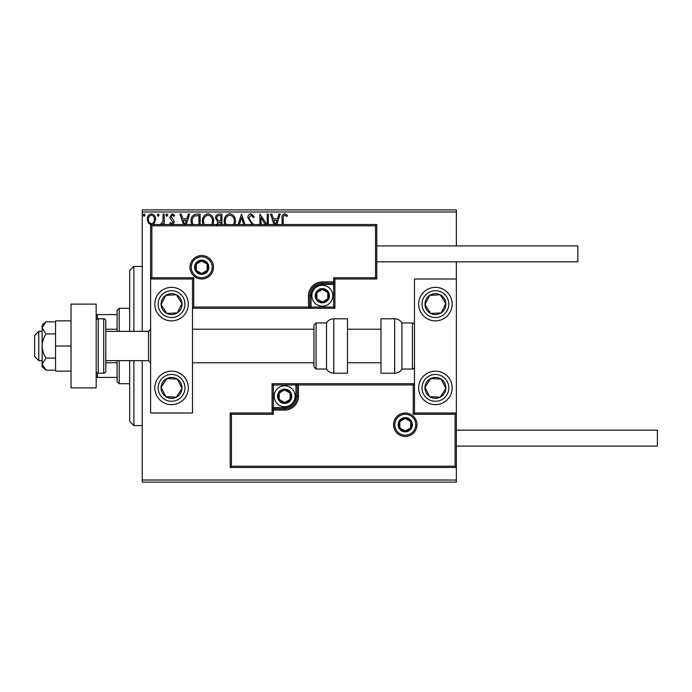 <?xml version="1.0" encoding="UTF-8"?>
<svg xmlns="http://www.w3.org/2000/svg" width="692" height="692" viewBox="0 0 692 692"><rect width="100%" height="100%" fill="white"/><g stroke="black" fill="none" stroke-linecap="round" stroke-linejoin="round"><path stroke-width="1.04" d="M456.365 482.116L142.241 482.116L142.241 480.023L456.365 480.023L456.365 482.116M151.444 224.969L148.408 223.205L147.31 219.399C147.284 216.354 148.659 214.52 151.444 213.88C154.23 214.52 155.614 216.354 155.579 219.399L154.489 223.196L153.105 224.537M160.31 224.537L162.923 221.345L163.104 214.07L164.229 214.07L164.229 224.537M163.104 224.537L163.104 223.205L162.179 224.537M170.889 224.537L169.869 223.447L170.526 222.53L171.971 223.654L173.061 222.21L170.232 218.629L169.869 216.977L172.247 213.88L174.566 215.333L173.917 216.328L172.369 215.195L170.993 216.916L173.83 220.506L174.185 222.158L173.234 224.537M191.563 224.537L191.104 221.215C190.931 216.985 192.809 214.598 196.718 214.07L200.126 214.07L200.126 224.537M216.475 225.099L217.85 221.976L215.532 218.231C215.549 215.809 216.7 214.425 218.992 214.07L221.924 214.07L221.924 224.537M238.117 224.537L241.473 214.07L245.011 224.537M243.783 224.537L241.56 217.608L239.345 224.537M267.216 224.537L267.216 214.07L268.349 214.07L268.349 224.537M265.391 224.537L261.014 217.798L261.014 224.537M259.889 224.537L259.889 214.07L266.93 224.537M282.068 224.537L282.068 218.828C281.609 216.163 282.509 214.459 284.749 213.69L287.517 215.385L286.938 216.51L284.758 215.195C283.374 215.921 282.846 217.184 283.192 218.975L283.192 224.537M142.241 211.977L142.241 209.884L456.365 209.884L456.365 211.977L142.241 211.977L142.241 331.338M142.241 360.662L142.241 480.023M456.365 211.977L456.365 245.902M456.365 261.818L456.365 278.988L414.482 278.988L414.482 413.012L456.365 413.012L456.365 278.988M455.102 466.2L456.365 467.463L230.194 467.463L230.194 413.012L231.448 414.266L231.448 466.2L455.102 466.2L455.102 414.266L456.365 413.012L456.365 480.023M273.954 224.537L270.598 214.07L271.826 214.07L273.331 218.767L277.449 218.767L278.954 214.07L280.182 214.07L276.826 224.537M252.113 224.537L247.857 217.66C247.883 215.463 248.912 214.139 250.954 213.69L254.249 216.899L253.333 217.643L251.04 215.195L248.99 217.677L249.354 219.122L253.358 224.537M224.632 224.537L224.182 221.405C224.104 217.219 225.981 214.65 229.796 213.69C233.619 214.615 235.505 217.158 235.453 221.336L234.969 224.537M202.834 224.537L202.375 221.405C202.306 217.219 204.183 214.65 207.998 213.69C211.821 214.615 213.707 217.158 213.655 221.336L213.171 224.537M183.371 224.537L180.015 214.07L181.243 214.07L182.749 218.767L186.866 218.767L188.371 214.07L189.599 214.07L186.243 224.537M167.801 215.1L166.858 216.328L165.916 215.1L166.858 213.88L167.801 215.1M159.151 215.1L158.217 216.328L157.274 215.1L158.217 213.88L159.151 215.1M145.06 215.1L144.118 216.328L143.175 215.1L144.118 213.88L145.06 215.1M275.606 224.537L276.973 220.272L273.816 220.272L275.182 224.537M233.714 224.537L234.328 221.336C234.38 218.006 232.884 215.956 229.839 215.195C226.742 215.956 225.237 218.023 225.307 221.405L225.903 224.537M220.8 224.537L220.8 222.53L220.22 222.53C218.534 222.513 217.66 223.36 217.599 225.073M220.229 221.025L220.8 221.025L220.8 215.575L219.511 215.575C217.712 215.549 216.769 216.432 216.665 218.231L218.43 220.852L220.229 221.025M211.916 224.537L212.53 221.336C212.582 218.006 211.086 215.956 208.041 215.195C204.944 215.956 203.431 218.023 203.509 221.405L204.105 224.537M198.993 224.537L198.993 215.575L194.763 215.947C192.93 217.167 192.091 218.923 192.229 221.215L192.852 224.537M185.015 224.537L186.382 220.272L183.233 220.272L184.6 224.537M148.443 219.39C148.391 221.656 149.394 223.083 151.444 223.654C153.503 223.083 154.506 221.665 154.454 219.39C154.506 217.124 153.503 215.722 151.444 215.195C149.394 215.722 148.391 217.115 148.443 219.39M129.672 331.338L129.672 270.607L133.859 266.42L142.241 266.42M129.672 360.662L129.672 421.393L133.859 425.58L142.241 425.58M133.859 266.42L133.859 331.338M133.859 360.662L133.859 425.58M171.555 287.362A16.755 16.755 0 0 1 188.31 304.117A16.755 16.755 0 0 1 171.555 320.872A16.755 16.755 0 0 1 154.8 304.117A16.755 16.755 0 0 1 171.555 287.362M171.555 404.638A16.755 16.755 0 0 0 188.31 387.883A16.755 16.755 0 0 0 171.555 371.128A16.755 16.755 0 0 0 154.8 387.883A16.755 16.755 0 0 0 171.555 404.638M192.497 278.988L192.497 413.012L150.614 413.012L150.614 278.988L192.497 278.988L193.751 277.734L193.751 307.049L192.497 308.303L311.028 308.303L311.028 307.049L333.648 307.049L333.648 284.429L322.334 284.429A11.306 11.306 0 0 0 311.028 295.743L311.028 307.049L309.774 307.049A1.254 1.254 0 0 1 308.511 308.303L308.511 295.743A13.823 13.823 0 0 1 322.334 281.921L333.648 281.921L333.648 277.734L375.531 277.734L375.531 225.8L376.785 224.537L376.785 278.988L334.902 278.988L334.902 281.921L333.648 281.921L333.648 283.175L322.334 283.175A12.568 12.568 0 0 0 309.774 295.743L309.774 307.049L193.751 307.049M435.424 404.638A16.755 16.755 0 0 1 418.669 387.883A16.755 16.755 0 0 1 435.424 371.128A16.755 16.755 0 0 1 452.17 387.883A16.755 16.755 0 0 1 435.424 404.638M435.424 287.362A16.755 16.755 0 0 0 418.669 304.117A16.755 16.755 0 0 0 435.424 320.872A16.755 16.755 0 0 0 452.17 304.117A16.755 16.755 0 0 0 435.424 287.362A16.755 16.755 0 0 1 449.445 294.956M38.787 360.662L34.6 356.466L34.6 335.534L38.787 331.338L38.787 360.662L42.143 360.662M105.798 360.662L148.52 360.662L148.52 331.338L150.614 329.245M394.795 424.741A10.466 10.466 0 0 0 405.261 435.207A10.466 10.466 0 0 0 415.736 424.741A10.466 10.466 0 0 0 405.261 414.266A10.466 10.466 0 0 0 394.795 424.741A10.466 10.466 0 0 1 405.261 414.266A10.466 10.466 0 0 1 415.736 424.741M230.194 413.012L272.077 413.012L272.077 410.079L273.331 410.079L273.331 414.266L231.448 414.266M284.646 407.571L284.646 408.825L273.331 408.825A1.254 1.254 0 0 0 272.077 410.079L272.077 383.697L295.951 383.697L295.951 384.951L273.331 384.951L273.331 407.571L284.646 407.571A11.306 11.306 0 0 0 295.951 396.257L295.951 384.951L297.205 384.951A1.254 1.254 0 0 1 298.46 383.697L295.951 383.697M295.951 396.257L297.205 396.257A12.568 12.568 0 0 1 284.646 408.825A12.568 12.568 0 0 0 297.205 396.257L297.205 384.951L298.46 384.951L298.46 383.697L414.482 383.697L413.219 384.951L298.46 384.951L298.46 396.257A13.823 13.823 0 0 1 284.646 410.079L273.331 410.079L273.331 408.825A1.254 1.254 0 0 0 272.077 410.079M231.448 466.2L230.194 467.463M272.077 413.012L273.331 414.266M455.102 414.266L413.219 414.266L414.482 413.012M272.077 383.697L273.331 384.951M212.185 267.259A10.466 10.466 0 0 0 201.709 256.793A10.466 10.466 0 0 0 191.243 267.259A10.466 10.466 0 0 0 201.709 277.734A10.466 10.466 0 0 0 212.185 267.259A10.466 10.466 0 0 1 201.709 277.734A10.466 10.466 0 0 1 191.243 267.259M375.531 225.8L151.868 225.8L151.868 277.734L150.614 278.988L150.614 224.537L376.785 224.537M334.902 281.921A1.254 1.254 0 0 1 333.648 283.175A1.254 1.254 0 0 0 334.902 281.921L334.902 308.303L311.028 308.303M376.785 278.988L375.531 277.734M334.902 278.988L333.648 277.734M151.868 225.8L150.614 224.537M334.902 308.303L333.648 307.049M328.622 295.743A6.28 6.28 0 0 0 316.893 292.595A6.28 6.28 0 0 0 322.334 302.023A6.28 6.28 0 0 0 328.622 295.743M327.774 295.743L327.774 292.595L322.334 289.455L316.893 292.595L316.893 298.883L322.334 302.023L327.774 298.883L327.774 295.743M311.867 295.743A10.466 10.466 0 0 1 322.334 285.268A10.466 10.466 0 0 1 332.809 295.743A10.466 10.466 0 0 1 322.334 306.21A10.466 10.466 0 0 1 311.867 295.743A10.466 10.466 0 0 0 322.334 306.21A10.466 10.466 0 0 0 332.809 295.743M316.893 292.595L316.893 298.883L322.334 302.023M327.774 298.883L327.774 292.595M290.925 396.257A6.28 6.28 0 0 0 279.205 393.117A6.28 6.28 0 0 0 284.646 402.545A6.28 6.28 0 0 0 290.925 396.257M290.086 396.257L290.086 393.117L284.646 389.977L279.205 393.117L279.205 399.405L284.646 402.545L290.086 399.405L290.086 396.257M274.17 396.257A10.466 10.466 0 0 1 284.646 385.79A10.466 10.466 0 0 1 295.112 396.257A10.466 10.466 0 0 1 284.646 406.732A10.466 10.466 0 0 1 274.17 396.257A10.466 10.466 0 0 0 284.646 406.732A10.466 10.466 0 0 0 295.112 396.257M279.205 393.117L279.205 399.405L284.646 402.545M290.078 399.405L290.086 393.117M411.55 424.741A6.28 6.28 0 0 0 399.82 421.601A6.28 6.28 0 0 0 405.261 431.021A6.28 6.28 0 0 0 411.55 424.741M410.702 424.741L410.702 421.601L405.261 418.461L399.82 421.601L399.82 427.881L405.261 431.021L410.702 427.881L410.702 424.741M399.82 421.601L399.82 427.881L405.261 431.021M410.702 427.881L410.702 421.601M207.998 267.259A6.28 6.28 0 0 0 196.268 264.119A6.28 6.28 0 0 0 201.709 273.539A6.28 6.28 0 0 0 207.998 267.259M207.15 267.259L207.15 264.119L201.709 260.979L196.268 264.119L196.268 270.399L201.709 273.539L207.15 270.399L207.15 267.259M196.268 264.119L196.268 270.399L201.709 273.539M207.15 270.399L207.15 264.119M162.793 382.157A10.466 10.466 0 0 0 176.287 397.225A10.466 10.466 0 0 0 177.282 379.121A10.466 10.466 0 0 0 162.793 382.157M163.969 382.927L161.106 387.304L165.829 396.646L176.287 397.225L182.013 388.463L177.282 379.121L166.833 378.541L163.969 382.927M161.106 387.304L165.829 396.646L176.287 397.225L182.013 388.463L177.282 379.121L166.833 378.541L161.106 387.304M426.653 382.157A10.466 10.466 0 0 0 440.147 397.225A10.466 10.466 0 0 0 441.15 379.121A10.466 10.466 0 0 0 426.653 382.157M427.829 382.927L424.966 387.304L429.697 396.646L440.147 397.225L445.873 388.463L441.15 379.121L430.692 378.541L427.829 382.927M424.966 387.304L429.697 396.646L440.147 397.225L445.873 388.463L441.15 379.121L430.692 378.541L424.966 387.304M444.186 298.39A10.466 10.466 0 0 0 424.966 304.696A10.466 10.466 0 0 0 441.15 312.879A10.466 10.466 0 0 0 444.186 298.39M443.01 299.16L440.147 294.775L429.697 295.354L424.966 304.696L430.692 313.459L441.15 312.879L445.873 303.537L443.01 299.16M421.393 313.277A16.755 16.755 0 0 1 426.255 290.095M440.147 294.775L429.697 295.354L424.966 304.696L430.692 313.459L441.15 312.879L445.873 303.537L440.147 294.775M180.327 298.39A10.466 10.466 0 0 0 161.106 304.696A10.466 10.466 0 0 0 177.282 312.879A10.466 10.466 0 0 0 180.327 298.39M179.15 299.16L176.287 294.775L165.829 295.354L161.106 304.696L166.833 313.459L177.282 312.879L182.013 303.537L179.15 299.16M176.287 294.775L165.829 295.354L161.106 304.696L166.833 313.459L177.282 312.879L182.013 303.537L176.287 294.775M394.656 373.222A8.373 8.373 0 0 0 401.914 369.035L401.914 322.965A8.373 8.373 0 0 0 394.656 318.778L380.972 318.778L380.972 373.222L394.656 373.222L394.656 318.778M401.914 369.035L412.389 369.035A2.093 2.093 0 0 0 414.482 366.942M412.389 369.035L412.389 322.965A2.093 2.093 0 0 1 414.482 325.058M412.389 322.965L401.914 322.965M333.778 373.222L347.462 373.222L347.462 318.778L333.778 318.778L333.778 373.222C330.612 373.118 328.198 371.725 326.52 369.035L326.52 322.965L316.054 322.965L316.054 369.035L313.96 366.942L313.96 325.058L316.054 322.965M313.96 338.924L313.96 329.245L192.497 329.245M456.365 430.182L657.4 430.182L657.4 446.098L456.365 446.098M376.785 245.902L577.82 245.902L577.82 261.818L376.785 261.818M46.001 358.093C43.613 354.399 42.324 350.368 42.143 346L42.143 364.139L46.001 370.185L42.143 366.942L42.143 364.139L46.001 358.093L55.542 358.093M46.001 370.185L55.542 370.185M46.001 333.907L42.143 327.861L42.143 346C42.324 341.623 43.613 337.592 46.001 333.907L55.542 333.907M46.001 321.815L42.143 325.058L42.143 327.861L46.001 321.815L55.542 321.815M71.042 346L55.542 346L55.542 371.128L71.042 371.128M55.542 346L55.542 320.872L71.042 320.872M71.042 387.883L71.042 304.117L96.171 304.117L96.171 387.883L71.042 387.883M98.264 373.222L103.705 373.222A2.093 2.093 0 0 0 105.798 371.128L105.798 320.872A2.093 2.093 0 0 0 103.705 318.778L98.264 318.778L98.264 373.222A2.093 2.093 0 0 1 96.171 371.128M96.171 320.872A2.093 2.093 0 0 1 98.264 318.778M119.206 360.662L119.206 383.697L117.112 381.603L117.112 360.662M117.112 331.338L117.112 310.397L119.206 308.303L119.206 331.338M119.206 383.697L129.672 383.697M119.206 308.303L129.672 308.303M117.112 377.408L96.171 377.408M117.112 362.755L105.798 362.755M117.112 329.245L105.798 329.245M96.171 314.592L97.425 314.592L97.425 318.951M117.112 314.592L97.425 314.592M97.425 373.049L97.425 377.408M416.991 424.741A11.729 11.729 0 0 1 405.261 436.47A11.729 11.729 0 0 1 393.54 424.741A11.729 11.729 0 0 1 405.261 413.012A11.729 11.729 0 0 1 416.991 424.741M413.219 414.266L413.219 384.951M273.331 408.825L273.331 407.571L272.077 407.571M284.646 408.825L284.646 410.079M297.205 396.257L298.46 396.257M189.989 267.259A11.729 11.729 0 0 1 201.709 255.53A11.729 11.729 0 0 1 213.439 267.259A11.729 11.729 0 0 1 201.709 278.988A11.729 11.729 0 0 1 189.989 267.259M151.868 277.734L193.751 277.734M322.334 284.429L322.334 283.175A12.568 12.568 0 0 0 309.774 295.743L308.511 295.743M333.648 283.175L333.648 284.429L334.902 284.429M322.334 283.175L322.334 281.921M311.028 295.743L309.774 295.743M329.453 295.743A7.119 7.119 0 0 0 322.334 288.625A7.119 7.119 0 0 0 315.215 295.743A7.119 7.119 0 0 0 322.334 302.862A7.119 7.119 0 0 0 329.453 295.743M291.764 396.257A7.119 7.119 0 0 0 284.646 389.138A7.119 7.119 0 0 0 277.518 396.257A7.119 7.119 0 0 0 284.646 403.375A7.119 7.119 0 0 0 291.764 396.257M412.389 424.741A7.119 7.119 0 0 0 405.261 417.622A7.119 7.119 0 0 0 398.142 424.741A7.119 7.119 0 0 0 405.261 431.86A7.119 7.119 0 0 0 412.389 424.741M208.837 267.259A7.119 7.119 0 0 0 201.709 260.14A7.119 7.119 0 0 0 194.59 267.259A7.119 7.119 0 0 0 201.709 274.378A7.119 7.119 0 0 0 208.837 267.259M160.336 380.557A13.399 13.399 0 0 0 164.229 399.102A13.399 13.399 0 0 0 182.775 395.21A13.399 13.399 0 0 0 178.891 376.664A13.399 13.399 0 0 0 160.336 380.557M424.196 380.557A13.399 13.399 0 0 0 428.088 399.102A13.399 13.399 0 0 0 446.643 395.21A13.399 13.399 0 0 0 442.75 376.664A13.399 13.399 0 0 0 424.196 380.557M446.643 296.79A13.399 13.399 0 0 0 428.088 292.898A13.399 13.399 0 0 0 424.196 311.443A13.399 13.399 0 0 0 442.75 315.336A13.399 13.399 0 0 0 446.643 296.79M182.775 296.79A13.399 13.399 0 0 0 164.229 292.898A13.399 13.399 0 0 0 160.336 311.443A13.399 13.399 0 0 0 178.891 315.336A13.399 13.399 0 0 0 182.775 296.79M103.705 373.222L103.705 318.778M148.52 360.662L150.614 362.755M380.972 362.755L347.462 362.755M313.96 362.755L192.497 362.755M380.972 329.245L347.462 329.245M38.787 331.338L42.143 331.338M105.798 331.338L148.52 331.338M316.054 369.035L326.52 369.035M333.778 318.778C330.612 318.882 328.198 320.275 326.52 322.965"/></g></svg>
